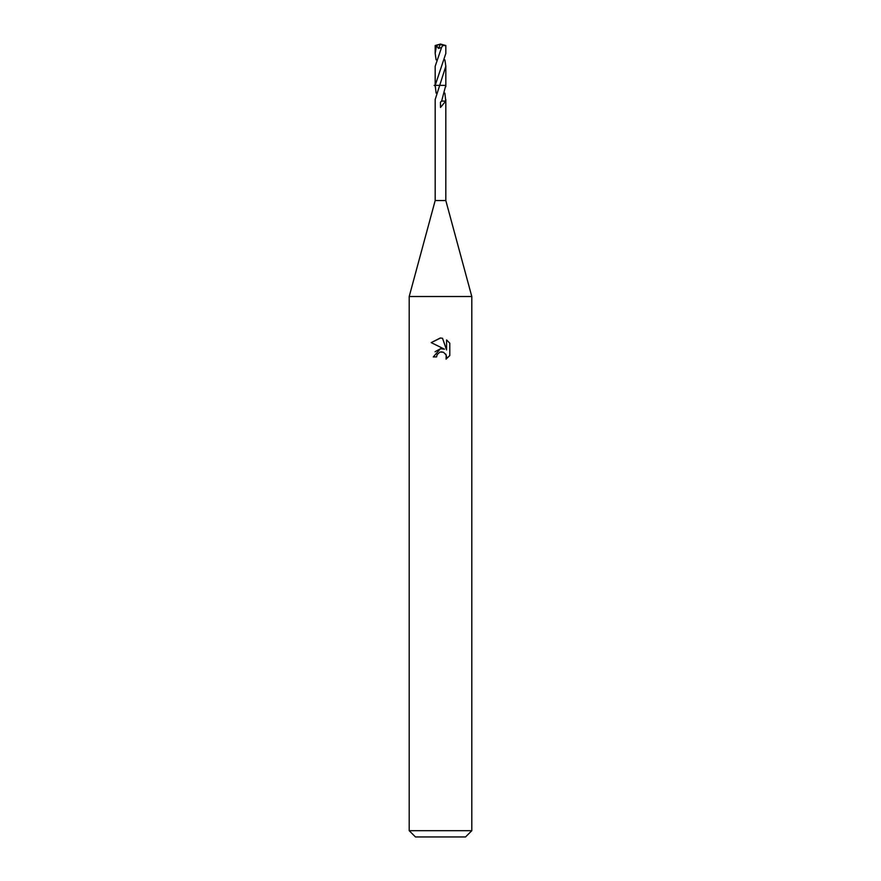 <?xml version="1.0" encoding="UTF-8"?>
<svg xmlns="http://www.w3.org/2000/svg" width="881" height="881" viewBox="0 0 881 881"><rect width="100%" height="100%" fill="white"/><g stroke="black" fill="none" stroke-linecap="round" stroke-linejoin="round"><path stroke-width="1.32" d="M445.83 66.35L445.841 85.369L445.83 66.218L435.181 99.52L435.181 200.549L409.202 296.523L471.798 296.523L471.798 830.695L409.202 830.695L415.458 836.95L465.542 836.95L471.798 830.695M435.181 200.549L445.819 200.549L471.798 296.523M436.591 356.915L437.119 354.647L436.591 356.915L433.298 356.915L440.5 348.689L444.487 349.173L431.205 342.621L440.192 338.04M431.205 342.632L440.5 338.04L442.515 338.26L446.579 349.944L446.579 339.934L449.795 343.194L449.806 355.539L446.061 359.118L446.204 354.977L443.506 352.268L440.5 352.004L442.009 351.904M439.267 85.38L445.819 85.38L439.278 85.369M436.117 93.133L435.181 85.38L445.83 53.422L445.819 45.526L442.747 45.581L441.59 47.398L435.17 66.35M444.883 93.133L445.764 101.095L440.5 107.46L440.423 102.24L441.645 101.062L445.775 85.38M445.72 354.074L446.59 356.882L446.061 359.129L449.795 355.539M444.487 349.173L442.835 348.733M440.533 348.689L435.06 351.761M439.718 352.246L437.119 354.647M449.795 343.194L446.579 339.934M442.515 338.26L440.709 338.051M434.124 85.369L438.661 85.369M445.654 101.095L441.645 101.062M436.117 59.853L435.17 53.422L436.536 45.471L440.5 44.05L445.819 45.526M435.181 86.779L435.17 66.207M435.17 66.218L435.203 85.369M435.17 53.422L435.181 45.526L436.536 45.471M444.883 59.853L445.83 66.207M436.536 45.68L438.54 48.433L441.59 47.398M440.412 44.292L438.54 48.433M440.412 44.314L435.875 45.471M440.797 44.259L442.747 45.581M445.819 85.38L445.819 86.779M445.819 99.52L445.819 200.549M409.202 296.523L409.202 830.695M440.5 44.05L435.192 45.515"/></g></svg>
